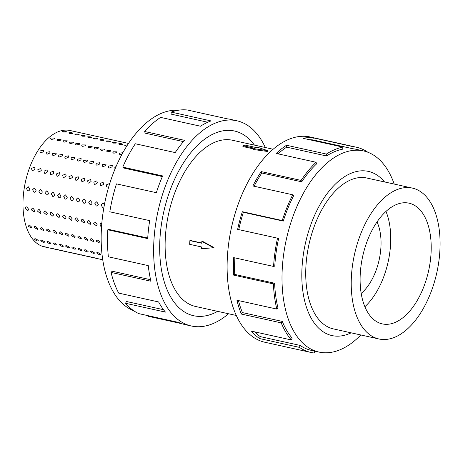 <?xml version="1.0" encoding="UTF-8"?>
<svg xmlns="http://www.w3.org/2000/svg" width="463" height="463" viewBox="0 0 463 463"><rect width="100%" height="100%" fill="white"/><g stroke="black" fill="none" stroke-linecap="round" stroke-linejoin="round"><path stroke-width="0.69" d="M217.662 311.356A94.591 51.63 -77.5 0 1 193.644 315.731A94.591 51.63 -77.5 0 1 159.966 238.323A94.579 51.624 102.5 0 0 193.644 315.725A94.579 51.624 102.5 0 0 217.645 311.356M273.089 149.236L232.455 140.248A85.134 46.468 102.5 0 0 165.378 236.83A85.134 46.468 102.5 0 0 195.687 306.5L236.315 315.482M189.876 240.615L201.741 243.237L201.856 241.385L213.495 247.717L201.405 248.799L201.515 246.947L189.651 244.319L189.876 240.615L190.374 240.476L201.758 242.994M201.856 241.385L202.389 241.235L213.981 247.583L213.495 247.717M267.73 151.488L253.678 149.549L253.73 148.64L267.782 150.66L267.73 151.488M253.712 148.947L242.907 146.557L242.959 145.712L254.824 148.334L253.73 148.64M361.192 293.409A44.963 24.545 102.5 0 0 380.91 247.479A44.963 24.545 102.5 0 0 377.009 221.916M439.85 251.322A77.269 42.179 102.5 0 0 412.342 188.088A77.269 42.179 102.5 0 0 351.458 275.751A77.269 42.179 102.5 0 0 378.965 338.985A77.269 42.179 102.5 0 0 439.85 251.322M360.289 273.309A61.828 33.747 -77.5 0 1 409.003 203.17A61.828 33.747 -77.5 0 1 431.018 253.765A61.828 33.747 -77.5 0 1 382.299 323.903A61.828 33.747 -77.5 0 1 360.289 273.309M385.963 211.417A61.828 33.747 -77.5 0 1 390.552 244.817A61.828 33.747 -77.5 0 1 364.885 306.709M367.553 178.186A77.28 42.185 102.5 0 0 366.852 178.018A77.28 42.185 102.5 0 0 305.962 265.693A77.28 42.185 102.5 0 0 333.476 328.933A77.28 42.185 102.5 0 0 334.176 329.077M394.216 184.083A103 56.22 102.5 0 0 363.472 150.926A103 56.22 102.5 0 0 282.314 267.782A103 56.22 102.5 0 0 318.984 352.071A103 56.22 102.5 0 0 360.839 334.975M384.522 181.936A84.081 45.895 102.5 0 0 334.107 185.385A84.081 45.895 102.5 0 0 302.073 266.763A84.081 45.895 102.5 0 0 351.145 332.828M283.258 221.117A103 56.22 -77.5 0 1 293.559 195.878L292.743 194.778L252.867 185.958A105.101 57.371 -77.5 0 1 261.207 171.605L301.083 180.425L301.737 181.814A103 56.22 -77.5 0 1 316.437 164.024L316.084 162.27L276.208 153.45A105.101 57.371 -77.5 0 1 286.516 145.243L326.392 154.063L326.537 155.979A103 56.22 -77.5 0 1 342.73 149.161L342.915 147.107L303.039 138.287A105.101 57.371 -77.5 0 1 313.272 137.847L353.147 146.667A105.101 57.371 -77.5 0 1 356.383 147.211L310.251 137.002A105.101 57.371 102.5 0 0 227.431 256.242A105.101 57.371 102.5 0 0 264.853 342.25L310.986 352.453A105.101 57.371 -77.5 0 1 299.457 347.377L259.581 338.557A105.101 57.371 -77.5 0 1 251.45 331.132L291.325 339.952A105.101 57.371 -77.5 0 1 281.232 322.873L241.356 314.053A105.101 57.371 -77.5 0 1 236.94 300.244L276.816 309.064A105.101 57.371 -77.5 0 1 273.401 283.906L233.526 275.086A105.101 57.371 -77.5 0 1 233.693 257.625L273.569 266.445L274.773 266.109A103 56.22 -77.5 0 1 278.628 238.422L237.629 229.37A105.101 57.371 -77.5 0 1 242.357 211.713L282.233 220.533L283.258 221.117L243.382 212.297A103 56.22 102.5 0 0 238.758 229.602L237.629 229.37M314.585 351.093L314.227 352.991A105.101 57.371 -77.5 0 1 310.986 352.453M234.863 257.885A103 56.22 102.5 0 0 234.729 274.409L233.526 275.086M276.816 309.064L277.95 307.883A103 56.22 -77.5 0 1 274.605 283.229L234.729 274.409M238.457 300.58A103 56.22 102.5 0 0 242.409 312.594L241.356 314.053M291.325 339.952L292.17 338.152A103 56.22 -77.5 0 1 282.28 321.415L242.409 312.594M254.586 331.826A103 56.22 102.5 0 0 260.264 336.607L259.581 338.557M318.984 352.071L311.443 350.398A103 56.22 -77.5 0 1 300.14 345.427L260.264 336.607M103.99 206.897L102.52 207.383L101.096 204.906L102.908 203.164L104.459 204.391M94.869 203.523L96.674 201.787L98.347 204.299C98.046 205.543 97.363 206.116 96.292 206.006L94.869 203.523M88.636 202.146L90.447 200.404L92.12 202.916C91.819 204.166 91.136 204.733 90.065 204.629L88.636 202.146M82.408 200.768L84.22 199.026L85.892 201.538C85.591 202.788 84.903 203.355 83.832 203.251L82.408 200.768M76.181 199.391L77.992 197.649L79.659 200.161C79.358 201.411 78.675 201.978 77.605 201.868L76.181 199.391M69.948 198.014L71.759 196.271L73.432 198.783C73.131 200.033 72.448 200.601 71.377 200.491L69.948 198.014M63.72 196.636L65.532 194.894L67.204 197.406C66.903 198.656 66.215 199.223 65.15 199.113L63.72 196.636M57.493 195.259L59.305 193.517L60.971 196.028C60.676 197.279 59.987 197.846 58.917 197.736L57.493 195.259M51.266 193.881L53.077 192.139L54.744 194.651C54.443 195.901 53.76 196.468 52.689 196.358L51.266 193.881M45.033 192.504L46.844 190.762L48.517 193.274C48.216 194.524 47.533 195.091 46.462 194.981L45.033 192.504M38.805 191.126L40.617 189.384L42.289 191.896C41.988 193.146 41.3 193.713 40.235 193.603L38.805 191.126M32.578 189.749L34.389 188.007L36.056 190.519C35.761 191.769 35.072 192.336 34.002 192.226L32.578 189.749M108.666 187.023L106.779 187.011L106.299 184.911L109.326 183.603L109.615 183.898M100.066 183.533L103.099 182.225L103.55 184.303L101.108 185.889L100.552 185.634L100.066 183.533M93.839 182.156L96.871 180.848L97.323 182.926L94.88 184.511L94.319 184.257L93.839 182.156M87.611 180.778L90.644 179.47L91.089 181.548L88.653 183.134L88.092 182.879L87.611 180.778M81.384 179.401L84.411 178.093L84.862 180.171L82.42 181.756L81.864 181.502L81.384 179.401M75.151 178.024L78.183 176.716L78.635 178.793L76.192 180.379L75.637 180.124L75.151 178.024M68.923 176.646L71.956 175.338L72.407 177.416L69.965 179.002L69.404 178.747L68.923 176.646M62.696 175.269L65.729 173.961L66.174 176.038L63.738 177.624L63.176 177.37L62.696 175.269M56.469 173.891L59.495 172.583L59.947 174.661L57.505 176.247L56.949 175.992L56.469 173.891M50.235 172.514L53.268 171.206L53.72 173.284L51.277 174.869L50.716 174.615L50.235 172.514M44.008 171.136L47.041 169.828L47.492 171.906L45.05 173.492L44.489 173.237L44.008 171.136M37.781 169.759L40.808 168.451L41.259 170.529L38.817 172.114L38.261 171.854L37.781 169.759M31.548 168.382L34.58 167.074L35.032 169.151L32.589 170.731L32.034 170.477L31.548 168.382M114.957 169.117L114.847 167.427L116.103 166.42M108.614 166.043L112.266 165.494L112.098 166.819L109.355 168.04L108.464 167.398L108.614 166.043M102.387 164.666L106.039 164.11L105.871 165.436L103.127 166.663L102.236 166.02L102.387 164.666M96.159 163.289L99.805 162.733L99.638 164.058L96.9 165.285L96.003 164.643L96.159 163.289M89.932 161.911L93.578 161.356L93.41 162.681L90.667 163.908L89.776 163.265L89.932 161.911M83.699 160.534L87.351 159.978L87.183 161.303L84.44 162.53L83.548 161.888L83.699 160.534M77.471 159.156L81.123 158.601L80.956 159.926L78.212 161.153L77.315 160.511L77.471 159.156M71.244 157.779L74.89 157.223L74.722 158.549L71.985 159.776L71.088 159.133L71.244 157.779M65.017 156.401L68.663 155.846L68.495 157.171L65.752 158.398L64.861 157.756L65.017 156.401M58.784 155.024L62.436 154.468L62.268 155.794L59.524 157.021L58.633 156.378L58.784 155.024M52.556 153.647L56.208 153.091L56.04 154.416L53.297 155.643L52.4 155.001L52.556 153.647M46.329 152.269L49.975 151.714L49.807 153.039L47.064 154.266L46.173 153.623L46.329 152.269M40.096 150.892L43.748 150.336L43.58 151.661L40.837 152.883L39.945 152.246L40.096 150.892M121.862 154.503L120.039 154.613L119.124 153.913L119.477 153.172L122.84 152.709M113.25 151.795L117.093 151.847L116.734 152.564L113.811 153.236L112.891 152.535L113.25 151.795M107.022 150.417L110.865 150.469L110.501 151.187L107.584 151.858L106.664 151.158L107.022 150.417M100.795 149.04L104.638 149.092L104.273 149.809L101.351 150.481L100.436 149.78L100.795 149.04M94.562 147.662L98.405 147.714L98.046 148.432L95.123 149.098L94.209 148.403L94.562 147.662M88.335 146.285L92.178 146.337L91.819 147.055L88.896 147.72L87.976 147.02L88.335 146.285M82.107 144.907L85.95 144.96L85.586 145.677L82.663 146.343L81.748 145.642L82.107 144.907M75.88 143.524L79.723 143.582L79.358 144.3L76.436 144.965L75.521 144.265L75.88 143.524M69.647 142.147L73.49 142.205L73.131 142.917L70.208 143.588L69.294 142.888L69.647 142.147M63.419 140.769L67.262 140.827L66.903 141.539L63.981 142.21L63.061 141.51L63.419 140.769M57.192 139.392L61.035 139.45L60.67 140.162L57.748 140.833L56.833 140.133L57.192 139.392M50.959 138.015L54.802 138.072L54.443 138.784L51.52 139.456L50.606 138.755L50.959 138.015M126.816 145.99L125.641 145.845L125.12 145.087L127.412 145.058M118.893 143.709C121.619 143.571 122.776 143.825 122.371 144.479L119.413 144.468L118.893 143.709L118.505 143.976M122.753 144.236L122.371 144.479M112.659 142.332C115.391 142.193 116.549 142.448 116.144 143.102L113.18 143.09L112.659 142.332L112.278 142.598M116.526 142.859L116.144 143.102M106.432 140.955C109.158 140.816 110.321 141.07 109.916 141.724L106.953 141.713L106.432 140.955L106.05 141.221M110.298 141.475L109.916 141.724M100.205 139.571C102.931 139.438 104.094 139.693 103.683 140.347L100.726 140.33L100.205 139.571L99.817 139.843M104.065 140.098L103.683 140.347M93.977 138.194C96.703 138.061 97.861 138.315 97.456 138.964L94.498 138.952L93.977 138.194L93.59 138.46M97.838 138.721L97.456 138.964M87.744 136.816C90.476 136.683 91.633 136.938 91.228 137.586L88.265 137.575L87.744 136.816L87.362 137.083M91.61 137.343L91.228 137.586M81.517 135.439C84.243 135.306 85.406 135.561 85.001 136.209L82.038 136.197L81.517 135.439L81.135 135.705M85.383 135.966L85.001 136.209M75.29 134.062C78.016 133.929 79.179 134.183 78.768 134.831L75.81 134.82L75.29 134.062L74.902 134.328M79.15 134.588L78.768 134.831M69.056 132.684C71.788 132.545 72.946 132.806 72.541 133.454L69.583 133.442L69.056 132.684L68.674 132.95M72.922 133.211L72.541 133.454M62.829 131.307C65.561 131.168 66.718 131.428 66.313 132.077L63.35 132.065L62.829 131.307L62.447 131.573M66.695 131.833L66.313 132.077M102.74 259.731L100.06 258.944M97.629 258.499L94.145 257.723L97.948 258.638M91.396 257.115L87.918 256.346L91.72 257.26M85.169 255.738L81.685 254.968L85.493 255.883M78.942 254.361L75.457 253.591L79.26 254.5M72.714 252.983L69.23 252.213L73.032 253.122M66.481 251.606L63.003 250.836L66.805 251.745M60.254 250.228L56.77 249.459L60.572 250.367M54.026 248.851L50.542 248.081L54.345 248.99M100.448 254.042C100.402 255.13 99.244 254.876 96.97 253.273L96.802 252.711L97.872 252.555L100.448 254.042L100.627 254.581M94.221 252.665C94.174 253.753 93.017 253.498 90.742 251.895L90.574 251.334L91.645 251.177L94.221 252.665L94.4 253.203M87.993 251.287C87.947 252.376 86.784 252.115 84.509 250.518L84.347 249.956L85.418 249.8L87.993 251.287L88.167 251.826M81.766 249.91C81.719 250.998 80.556 250.738 78.282 249.14L78.114 248.579L79.185 248.423L81.766 249.91L81.939 250.448M75.533 248.533C75.486 249.621 74.329 249.36 72.054 247.763L71.887 247.201L72.957 247.045L75.533 248.533L75.712 249.071M69.305 247.155C69.259 248.243 68.102 247.983 65.821 246.38L65.659 245.824L66.73 245.668L69.305 247.155L69.479 247.693M63.078 245.772C63.032 246.866 61.868 246.605 59.594 245.002L59.432 244.447L60.503 244.29L63.078 245.772L63.252 246.316M56.845 244.395C56.804 245.488 55.641 245.228 53.367 243.625L53.199 243.069L54.269 242.907L56.845 244.395L57.024 244.933M50.617 243.017C50.571 244.111 49.414 243.851 47.139 242.247L46.971 241.692L48.042 241.53L50.617 243.017L50.797 243.555M44.39 241.64C44.344 242.728 43.186 242.473 40.906 240.87L40.744 240.309L41.815 240.152L44.39 241.64L44.564 242.178M100.014 242.137L99.91 243.11L96.53 241.368L96.657 240.366L97.791 240.106L100.014 242.137M93.786 240.76L93.676 241.732L90.302 239.99L90.424 238.989L91.564 238.729L93.786 240.76M87.553 239.383L87.449 240.355L84.075 238.613L84.197 237.612L85.337 237.351L87.553 239.383M81.326 238.005L81.222 238.977L77.842 237.23L77.969 236.234L79.104 235.974L81.326 238.005M75.099 236.622L74.989 237.6L71.615 235.852L71.742 234.857L72.876 234.596L75.099 236.622M68.865 235.245L68.761 236.223L65.387 234.475L65.509 233.479L66.649 233.219L68.865 235.245M62.638 233.867L62.534 234.845L59.16 233.097L59.281 232.102L60.422 231.841L62.638 233.867M56.411 232.49L56.307 233.468L52.927 231.72L53.054 230.724L54.188 230.464L56.411 232.49M50.183 231.112L50.073 232.09L46.699 230.343L46.821 229.347L47.961 229.087L50.183 231.112M43.95 229.735L43.846 230.713L40.472 228.965L40.594 227.97L41.734 227.709L43.95 229.735M37.723 228.357L37.619 229.335L34.245 227.588L34.366 226.592L35.506 226.332L37.723 228.357M101.513 227.275L99.869 224.989L100.575 223.513L101.796 223.461M97.12 224.381L96.443 225.84L93.636 223.612L94.348 222.136L95.314 222.008L97.12 224.381M90.893 223.004L90.21 224.462L87.409 222.234L88.115 220.758L89.087 220.631L90.893 223.004M84.66 221.627L83.982 223.085L81.181 220.857L81.887 219.381L82.854 219.254L84.66 221.627M78.432 220.249L77.755 221.708L74.948 219.479L75.66 218.004L76.627 217.876L78.432 220.249M72.205 218.872L71.522 220.33L68.721 218.102L69.433 216.626L70.399 216.499L72.205 218.872M65.977 217.494L65.295 218.953L62.493 216.725L63.2 215.249L64.166 215.121L65.977 217.494M59.744 216.117L59.067 217.575L56.266 215.347L56.972 213.871L57.939 213.744L59.744 216.117M53.517 214.739L52.84 216.198L50.033 213.964L50.745 212.488L51.711 212.361L53.517 214.739M47.29 213.356L46.607 214.82L43.806 212.586L44.517 211.111L45.484 210.983L47.29 213.356M41.057 211.979L40.379 213.437L37.578 211.209L38.284 209.733L39.251 209.606L41.057 211.979M34.829 210.601L34.152 212.06L31.351 209.832L32.057 208.356L33.023 208.228L34.829 210.601M124.738 145.353L125.12 145.087M27.774 190.849L26.35 188.372L28.156 186.63L29.829 189.141C29.528 190.391 28.845 190.959 27.774 190.849L28.058 190.883M102.745 259.766L44.361 246.854A59.577 32.52 -77.5 0 1 23.15 198.1A59.577 32.52 -77.5 0 1 70.092 130.514L128.477 143.426M84.121 203.286L83.832 203.251M59.206 197.77L58.917 197.736M34.291 192.261L34.002 192.226M47.793 247.474L44.315 246.704L48.117 247.612M38.163 240.262C38.116 241.35 36.953 241.096 34.679 239.493L34.511 238.931L35.587 238.775L38.163 240.262L38.336 240.801M31.496 226.98L31.391 227.958L28.011 226.21L28.139 225.215L29.273 224.949L31.496 226.98M28.602 209.224L27.925 210.682L25.118 208.454L25.83 206.978L26.796 206.851L28.602 209.224M133.755 310.748A103 56.22 -77.5 0 1 101.478 227.784A103 56.22 -77.5 0 1 178.099 110.275M228.537 313.764A105.101 57.371 -77.5 0 1 191.369 325.998A105.101 57.371 -77.5 0 1 153.953 239.984A105.101 57.371 -77.5 0 1 236.767 120.75A105.101 57.371 -77.5 0 1 265.305 147.518M236.767 120.75L230.51 119.367A105.101 57.371 102.5 0 0 227.269 118.829L187.393 110.009A105.101 57.371 102.5 0 0 171.171 112.098L211.047 120.918A105.101 57.371 102.5 0 0 200.514 126.22L160.644 117.399A105.101 57.371 102.5 0 0 144.664 131.515L184.54 140.335A105.101 57.371 102.5 0 0 175.205 152.582L135.329 143.762A105.101 57.371 102.5 0 0 122.764 167.102L162.64 175.923A105.101 57.371 102.5 0 0 156.355 192.689L116.479 183.869A105.101 57.371 102.5 0 0 109.818 211.811L149.688 220.631A105.101 57.371 102.5 0 0 147.691 238.601L107.815 229.781L109.019 229.451L147.732 238.011M122.764 167.102L123.667 168.023L162.357 176.582M144.664 131.515L145.127 133.147L183.429 141.62M171.171 112.098L171.107 114.124L207.789 122.238M107.815 229.781A105.101 57.371 102.5 0 0 108.377 256.791L148.253 265.612A105.101 57.371 102.5 0 0 150.938 281.22L111.062 272.406L112.202 271.22L150.585 279.71M111.062 272.406A105.101 57.371 102.5 0 0 118.731 293.131L158.606 301.951A105.101 57.371 102.5 0 0 165.447 312.114L125.571 303.294L126.422 301.488L163.514 309.695M125.571 303.294A105.101 57.371 102.5 0 0 138.831 313.636L178.706 322.456A105.101 57.371 102.5 0 0 185.113 324.609L191.369 325.998M181.947 323.735L148.473 316.333L148.577 315.789M159.966 238.323A94.591 51.63 -77.5 0 1 234.498 131.012A94.591 51.63 -77.5 0 1 254.43 145.11A94.579 51.624 102.5 0 0 234.498 131.023A94.579 51.624 102.5 0 0 159.972 238.323M44.315 246.704L43.997 246.542M56.77 249.459L56.457 249.297M69.23 252.213L68.912 252.051M81.685 254.968L81.372 254.806M94.145 257.723L93.833 257.567M100.373 259.106L102.705 259.506M87.918 256.346L87.6 256.184M75.457 253.591L75.145 253.429M63.003 250.836L62.684 250.674M50.542 248.081L50.23 247.919M300.14 345.427L299.457 347.377M282.28 321.415L281.232 322.873M274.605 283.229L273.401 283.906M278.628 238.422L238.758 229.602M243.382 212.297L242.357 211.713M273.569 266.445A105.101 57.371 -77.5 0 1 277.505 238.19M301.737 181.814L261.861 172.994A103 56.22 102.5 0 0 254.106 186.236M261.861 172.994L261.207 171.605M282.233 220.533A105.101 57.371 -77.5 0 1 292.743 194.778M326.537 155.979L286.661 147.159A103 56.22 102.5 0 0 278.02 153.855M286.661 147.159L286.516 145.243M301.083 180.425A105.101 57.371 -77.5 0 1 316.084 162.27M353.147 146.667L352.76 148.733L312.884 139.913A103 56.22 102.5 0 0 309.487 139.71M312.884 139.913L313.272 137.847M326.392 154.063A105.101 57.371 -77.5 0 1 342.915 147.107M352.76 148.733A103 56.22 -77.5 0 1 355.931 149.26L363.472 150.926M356.383 147.211A105.101 57.371 -77.5 0 1 367.865 152.252M267.782 150.66L258.099 147.431L257.006 147.732L245.141 145.11L242.959 145.712M192.868 315.552L193.644 315.725M366.146 177.873L412.342 188.088M332.775 328.765L378.965 338.985M233.722 130.855L234.498 131.023"/></g></svg>
